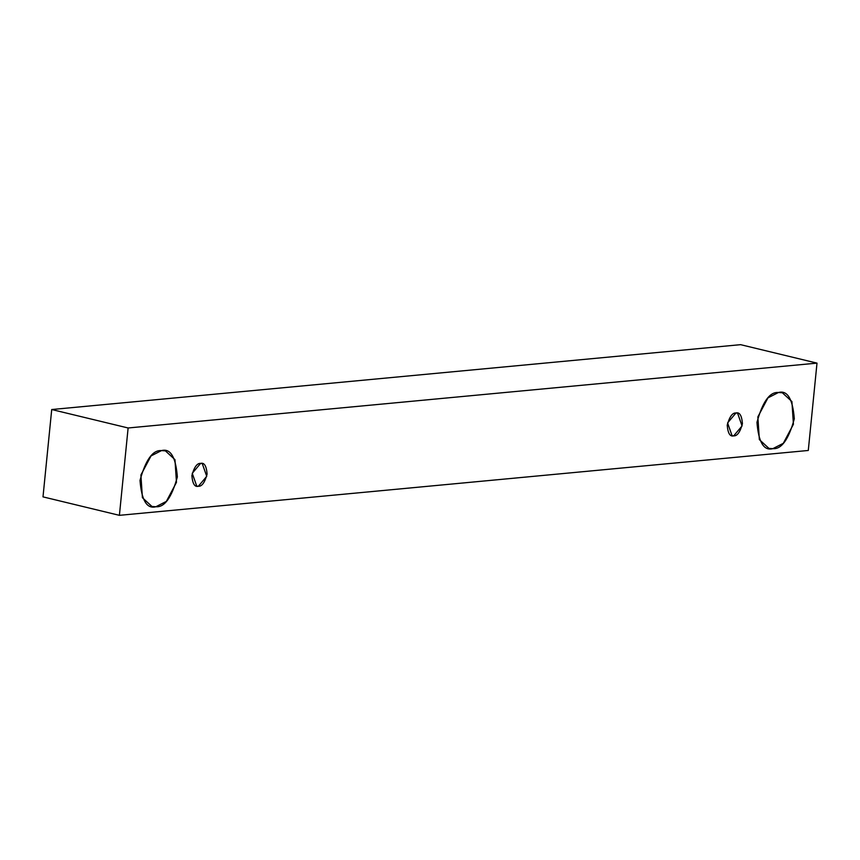 <?xml version="1.0" encoding="UTF-8"?>
<svg xmlns="http://www.w3.org/2000/svg" width="860" height="860" viewBox="0 0 860 860"><rect width="100%" height="100%" fill="white"/><g stroke="black" fill="none" stroke-linecap="round" stroke-linejoin="round"><path stroke-width="1.29" d="M808.282 450.468L119.4 515.333L43 496.876L119.4 515.333L128.119 427.979L51.718 409.532L43 496.876L51.718 409.532L128.119 427.979L817 363.124L740.6 344.666L51.718 409.532L740.6 344.666L817 363.124L808.282 450.468L817 363.124L128.119 427.979L119.4 515.333L808.282 450.468M161.486 450.597C170.474 448.167 175.762 456.94 177.353 476.913C171.71 497.564 164.55 507.507 155.886 506.744C146.888 509.174 141.599 500.402 140.008 480.428C145.652 459.777 152.811 449.834 161.486 450.597L151.016 455.94L140.9 474.989L142.405 497.704L151.962 506.475L155.886 506.744L166.356 501.401L176.472 482.352L174.956 459.638L165.4 450.866L161.486 450.597M778.44 392.504C787.427 390.075 792.716 398.846 794.307 418.82C788.663 439.471 781.504 449.425 772.839 448.651C763.852 451.081 758.552 442.309 756.961 422.335C762.616 401.685 769.764 391.741 778.44 392.504L767.969 397.847L757.853 416.896L759.358 439.611L768.926 448.382L772.839 448.651L783.309 443.319L793.425 424.27L791.909 401.545L782.353 392.773L778.44 392.504M735.966 412.983C739.632 411.994 741.793 415.573 742.438 423.711C740.137 432.118 737.224 436.171 733.688 435.859C730.022 436.848 727.872 433.279 727.216 425.141C729.527 416.724 732.441 412.671 735.966 412.983L727.582 422.926L732.096 435.751L733.688 435.859L742.072 425.926L737.568 413.09L735.966 412.983M200.627 463.389C204.293 462.4 206.454 465.969 207.099 474.107C204.798 482.524 201.885 486.577 198.348 486.265C194.682 487.254 192.532 483.675 191.877 475.548C194.188 467.13 197.101 463.078 200.627 463.389L192.242 473.322L196.757 486.158L198.348 486.265L206.733 476.332L202.229 463.497L200.627 463.389"/></g></svg>
